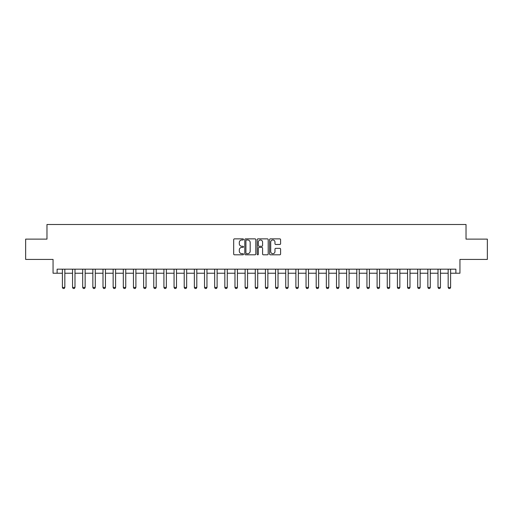 <?xml version="1.0" encoding="UTF-8"?>
<svg xmlns="http://www.w3.org/2000/svg" width="513" height="513" viewBox="0 0 513 513"><rect width="100%" height="100%" fill="white"/><g stroke="black" fill="none" stroke-linecap="round" stroke-linejoin="round"><path stroke-width="0.77" d="M243.508 239.424A0.558 0.558 0 0 0 242.95 238.866L234.479 238.866A0.795 0.795 0 0 0 233.678 239.661L233.678 254.012A0.795 0.795 0 0 0 234.479 254.807L242.95 254.807A0.558 0.558 0 0 0 243.508 254.249A0.558 0.558 0 0 0 242.95 253.691L241.854 253.691A2.552 2.552 0 0 1 239.302 251.139L239.302 249.946A2.552 2.552 0 0 1 241.854 247.394L242.95 247.394A0.558 0.558 0 0 0 243.508 246.836A0.558 0.558 0 0 0 242.95 246.278L241.854 246.278A2.552 2.552 0 0 1 239.302 243.726L239.302 242.534A2.552 2.552 0 0 1 241.854 239.981L242.95 239.981A0.558 0.558 0 0 0 243.508 239.424M279.797 244.483A0.795 0.795 0 0 0 280.592 243.688L280.592 239.661A0.795 0.795 0 0 0 279.797 238.866L270.389 238.866A0.795 0.795 0 0 0 269.594 239.661L269.594 254.012A0.795 0.795 0 0 0 270.389 254.807L279.797 254.807A0.795 0.795 0 0 0 280.592 254.012L280.592 249.145A0.795 0.795 0 0 0 279.797 248.35L275.77 248.35A0.795 0.795 0 0 0 274.974 249.145L274.974 251.556A2.135 2.135 0 0 1 272.839 253.691A2.135 2.135 0 0 1 270.71 251.556L270.71 242.11A2.135 2.135 0 0 1 272.839 239.981A2.135 2.135 0 0 1 274.974 242.11L274.974 243.688A0.795 0.795 0 0 0 275.77 244.483L279.797 244.483M57.123 273.23L57.123 269.171L455.877 269.171L455.877 273.23L459.943 273.23L459.943 259.424L487.35 259.424L487.35 239.122L466.028 239.122L466.028 224.502L46.972 224.502L46.972 239.122L25.65 239.122L25.65 259.424L53.057 259.424L53.057 273.23L62.4 273.23M255.801 239.661A0.795 0.795 0 0 0 255.006 238.866L245.599 238.866A0.795 0.795 0 0 0 244.804 239.661L244.804 254.012A0.795 0.795 0 0 0 245.599 254.807L255.006 254.807A0.795 0.795 0 0 0 255.801 254.012L255.801 239.661M257.994 238.866L267.401 238.866A0.795 0.795 0 0 1 268.196 239.661L268.196 254.012A0.795 0.795 0 0 1 267.401 254.807L263.374 254.807A0.795 0.795 0 0 1 262.579 254.012L262.579 248.189A0.795 0.795 0 0 0 261.784 247.394L259.11 247.394A0.795 0.795 0 0 0 258.315 248.189L258.315 254.249A0.558 0.558 0 0 1 257.757 254.807A0.558 0.558 0 0 1 257.199 254.249L257.199 239.661A0.795 0.795 0 0 1 257.994 238.866M64.837 273.23L72.551 273.23M74.988 273.23L82.702 273.23M85.139 273.23L92.853 273.23M95.29 273.23L103.004 273.23M105.441 273.23L113.155 273.23M115.592 273.23L123.312 273.23M125.743 273.23L133.463 273.23M135.9 273.23L143.614 273.23M146.051 273.23L153.765 273.23M156.202 273.23L163.916 273.23M166.353 273.23L174.067 273.23M176.504 273.23L184.218 273.23M186.655 273.23L194.369 273.23M196.806 273.23L204.52 273.23M206.957 273.23L214.678 273.23M217.114 273.23L224.829 273.23M227.265 273.23L234.98 273.23M237.416 273.23L245.131 273.23M247.567 273.23L255.282 273.23M257.718 273.23L265.433 273.23M267.869 273.23L275.584 273.23M278.02 273.23L285.735 273.23M288.171 273.23L295.886 273.23M298.322 273.23L306.043 273.23M308.48 273.23L316.194 273.23M318.631 273.23L326.345 273.23M328.782 273.23L336.496 273.23M338.933 273.23L346.647 273.23M349.084 273.23L356.798 273.23M359.235 273.23L366.949 273.23M369.386 273.23L377.1 273.23M379.537 273.23L387.257 273.23M389.688 273.23L397.408 273.23M399.845 273.23L407.559 273.23M409.996 273.23L417.71 273.23M420.147 273.23L427.861 273.23M430.298 273.23L438.012 273.23M440.449 273.23L448.163 273.23M450.6 273.23L455.877 273.23M246.477 239.981A0.558 0.558 0 0 0 245.919 240.539L245.919 253.133A0.558 0.558 0 0 0 246.477 253.691L247.632 253.691A2.552 2.552 0 0 0 250.184 251.139L250.184 242.534A2.552 2.552 0 0 0 247.632 239.981L246.477 239.981M262.579 242.155A2.135 2.135 0 0 0 260.444 240.02A2.135 2.135 0 0 0 258.315 242.155L258.315 245.483A0.795 0.795 0 0 0 259.11 246.278L261.784 246.278A0.795 0.795 0 0 0 262.579 245.483L262.579 242.155M64.927 269.171L64.875 269.331A0.814 0.814 0 0 0 64.837 269.575L64.837 287.44L64.228 288.498L63.009 288.498L62.4 287.44L62.4 269.575A0.814 0.814 0 0 0 62.362 269.331L62.31 269.171M62.4 287.44L64.837 287.44M75.078 269.171L75.026 269.331A0.814 0.814 0 0 0 74.988 269.575L74.988 287.44L74.379 288.498L73.16 288.498L72.551 287.44L72.551 269.575A0.814 0.814 0 0 0 72.513 269.331L72.461 269.171M72.551 287.44L74.988 287.44M85.229 269.171L85.177 269.331A0.814 0.814 0 0 0 85.139 269.575L85.139 287.44L84.53 288.498L83.311 288.498L82.702 287.44L82.702 269.575A0.814 0.814 0 0 0 82.664 269.331L82.612 269.171M82.702 287.44L85.139 287.44M95.38 269.171L95.328 269.331A0.814 0.814 0 0 0 95.29 269.575L95.29 287.44L94.681 288.498L93.462 288.498L92.853 287.44L92.853 269.575A0.814 0.814 0 0 0 92.815 269.331L92.763 269.171M92.853 287.44L95.29 287.44M105.531 269.171L105.479 269.331A0.814 0.814 0 0 0 105.441 269.575L105.441 287.44L104.832 288.498L103.613 288.498L103.004 287.44L103.004 269.575A0.814 0.814 0 0 0 102.966 269.331L102.914 269.171M103.004 287.44L105.441 287.44M115.681 269.171L115.63 269.331A0.814 0.814 0 0 0 115.592 269.575L115.592 287.44L114.983 288.498L113.764 288.498L113.155 287.44L113.155 269.575A0.814 0.814 0 0 0 113.117 269.331L113.072 269.171M113.155 287.44L115.592 287.44M125.832 269.171L125.781 269.331A0.814 0.814 0 0 0 125.743 269.575L125.743 287.44L125.14 288.498L123.922 288.498L123.312 287.44L123.312 269.575A0.814 0.814 0 0 0 123.274 269.331L123.223 269.171M123.312 287.44L125.743 287.44M135.983 269.171L135.939 269.331A0.814 0.814 0 0 0 135.9 269.575L135.9 287.44L135.291 288.498L134.073 288.498L133.463 287.44L133.463 269.575A0.814 0.814 0 0 0 133.425 269.331L133.374 269.171M133.463 287.44L135.9 287.44M146.141 269.171L146.09 269.331A0.814 0.814 0 0 0 146.051 269.575L146.051 287.44L145.442 288.498L144.224 288.498L143.614 287.44L143.614 269.575A0.814 0.814 0 0 0 143.576 269.331L143.525 269.171M143.614 287.44L146.051 287.44M156.292 269.171L156.241 269.331A0.814 0.814 0 0 0 156.202 269.575L156.202 287.44L155.593 288.498L154.375 288.498L153.765 287.44L153.765 269.575A0.814 0.814 0 0 0 153.727 269.331L153.676 269.171M153.765 287.44L156.202 287.44M166.443 269.171L166.392 269.331A0.814 0.814 0 0 0 166.353 269.575L166.353 287.44L165.744 288.498L164.526 288.498L163.916 287.44L163.916 269.575A0.814 0.814 0 0 0 163.878 269.331L163.827 269.171M163.916 287.44L166.353 287.44M176.594 269.171L176.543 269.331A0.814 0.814 0 0 0 176.504 269.575L176.504 287.44L175.895 288.498L174.676 288.498L174.067 287.44L174.067 269.575A0.814 0.814 0 0 0 174.029 269.331L173.978 269.171M174.067 287.44L176.504 287.44M186.745 269.171L186.694 269.331A0.814 0.814 0 0 0 186.655 269.575L186.655 287.44L186.046 288.498L184.827 288.498L184.218 287.44L184.218 269.575A0.814 0.814 0 0 0 184.18 269.331L184.129 269.171M184.218 287.44L186.655 287.44M196.896 269.171L196.845 269.331A0.814 0.814 0 0 0 196.806 269.575L196.806 287.44L196.197 288.498L194.978 288.498L194.369 287.44L194.369 269.575A0.814 0.814 0 0 0 194.331 269.331L194.28 269.171M194.369 287.44L196.806 287.44M207.047 269.171L206.995 269.331A0.814 0.814 0 0 0 206.957 269.575L206.957 287.44L206.348 288.498L205.129 288.498L204.52 287.44L204.52 269.575A0.814 0.814 0 0 0 204.488 269.331L204.437 269.171M204.52 287.44L206.957 287.44M217.198 269.171L217.146 269.331A0.814 0.814 0 0 0 217.114 269.575L217.114 287.44L216.505 288.498L215.287 288.498L214.678 287.44L214.678 269.575A0.814 0.814 0 0 0 214.639 269.331L214.588 269.171M214.678 287.44L217.114 287.44M227.355 269.171L227.304 269.331A0.814 0.814 0 0 0 227.265 269.575L227.265 287.44L226.656 288.498L225.438 288.498L224.829 287.44L224.829 269.575A0.814 0.814 0 0 0 224.79 269.331L224.739 269.171M224.829 287.44L227.265 287.44M237.506 269.171L237.455 269.331A0.814 0.814 0 0 0 237.416 269.575L237.416 287.44L236.807 288.498L235.589 288.498L234.98 287.44L234.98 269.575A0.814 0.814 0 0 0 234.941 269.331L234.89 269.171M234.98 287.44L237.416 287.44M247.657 269.171L247.606 269.331A0.814 0.814 0 0 0 247.567 269.575L247.567 287.44L246.958 288.498L245.74 288.498L245.131 287.44L245.131 269.575A0.814 0.814 0 0 0 245.092 269.331L245.041 269.171M245.131 287.44L247.567 287.44M257.808 269.171L257.757 269.331A0.814 0.814 0 0 0 257.718 269.575L257.718 287.44L257.109 288.498L255.891 288.498L255.282 287.44L255.282 269.575A0.814 0.814 0 0 0 255.243 269.331L255.192 269.171M255.282 287.44L257.718 287.44M267.959 269.171L267.908 269.331A0.814 0.814 0 0 0 267.869 269.575L267.869 287.44L267.26 288.498L266.042 288.498L265.433 287.44L265.433 269.575A0.814 0.814 0 0 0 265.394 269.331L265.343 269.171M265.433 287.44L267.869 287.44M278.11 269.171L278.059 269.331A0.814 0.814 0 0 0 278.02 269.575L278.02 287.44L277.411 288.498L276.193 288.498L275.584 287.44L275.584 269.575A0.814 0.814 0 0 0 275.545 269.331L275.494 269.171M275.584 287.44L278.02 287.44M288.261 269.171L288.21 269.331A0.814 0.814 0 0 0 288.171 269.575L288.171 287.44L287.562 288.498L286.344 288.498L285.735 287.44L285.735 269.575A0.814 0.814 0 0 0 285.696 269.331L285.645 269.171M285.735 287.44L288.171 287.44M298.412 269.171L298.361 269.331A0.814 0.814 0 0 0 298.322 269.575L298.322 287.44L297.713 288.498L296.495 288.498L295.886 287.44L295.886 269.575A0.814 0.814 0 0 0 295.854 269.331L295.802 269.171M295.886 287.44L298.322 287.44M308.563 269.171L308.512 269.331A0.814 0.814 0 0 0 308.48 269.575L308.48 287.44L307.871 288.498L306.652 288.498L306.043 287.44L306.043 269.575A0.814 0.814 0 0 0 306.005 269.331L305.953 269.171M306.043 287.44L308.48 287.44M318.72 269.171L318.669 269.331A0.814 0.814 0 0 0 318.631 269.575L318.631 287.44L318.022 288.498L316.803 288.498L316.194 287.44L316.194 269.575A0.814 0.814 0 0 0 316.155 269.331L316.104 269.171M316.194 287.44L318.631 287.44M328.871 269.171L328.82 269.331A0.814 0.814 0 0 0 328.782 269.575L328.782 287.44L328.173 288.498L326.954 288.498L326.345 287.44L326.345 269.575A0.814 0.814 0 0 0 326.306 269.331L326.255 269.171M326.345 287.44L328.782 287.44M339.022 269.171L338.971 269.331A0.814 0.814 0 0 0 338.933 269.575L338.933 287.44L338.324 288.498L337.105 288.498L336.496 287.44L336.496 269.575A0.814 0.814 0 0 0 336.457 269.331L336.406 269.171M336.496 287.44L338.933 287.44M349.173 269.171L349.122 269.331A0.814 0.814 0 0 0 349.084 269.575L349.084 287.44L348.474 288.498L347.256 288.498L346.647 287.44L346.647 269.575A0.814 0.814 0 0 0 346.608 269.331L346.557 269.171M346.647 287.44L349.084 287.44M359.324 269.171L359.273 269.331A0.814 0.814 0 0 0 359.235 269.575L359.235 287.44L358.625 288.498L357.407 288.498L356.798 287.44L356.798 269.575A0.814 0.814 0 0 0 356.759 269.331L356.708 269.171M356.798 287.44L359.235 287.44M369.475 269.171L369.424 269.331A0.814 0.814 0 0 0 369.386 269.575L369.386 287.44L368.776 288.498L367.558 288.498L366.949 287.44L366.949 269.575A0.814 0.814 0 0 0 366.91 269.331L366.859 269.171M366.949 287.44L369.386 287.44M379.626 269.171L379.575 269.331A0.814 0.814 0 0 0 379.537 269.575L379.537 287.44L378.927 288.498L377.709 288.498L377.1 287.44L377.1 269.575A0.814 0.814 0 0 0 377.061 269.331L377.017 269.171M377.1 287.44L379.537 287.44M389.777 269.171L389.726 269.331A0.814 0.814 0 0 0 389.688 269.575L389.688 287.44L389.078 288.498L387.86 288.498L387.257 287.44L387.257 269.575A0.814 0.814 0 0 0 387.219 269.331L387.168 269.171M387.257 287.44L389.688 287.44M399.928 269.171L399.884 269.331A0.814 0.814 0 0 0 399.845 269.575L399.845 287.44L399.236 288.498L398.017 288.498L397.408 287.44L397.408 269.575A0.814 0.814 0 0 0 397.37 269.331L397.319 269.171M397.408 287.44L399.845 287.44M410.086 269.171L410.034 269.331A0.814 0.814 0 0 0 409.996 269.575L409.996 287.44L409.387 288.498L408.168 288.498L407.559 287.44L407.559 269.575A0.814 0.814 0 0 0 407.521 269.331L407.469 269.171M407.559 287.44L409.996 287.44M420.237 269.171L420.185 269.331A0.814 0.814 0 0 0 420.147 269.575L420.147 287.44L419.538 288.498L418.319 288.498L417.71 287.44L417.71 269.575A0.814 0.814 0 0 0 417.672 269.331L417.62 269.171M417.71 287.44L420.147 287.44M430.388 269.171L430.336 269.331A0.814 0.814 0 0 0 430.298 269.575L430.298 287.44L429.689 288.498L428.47 288.498L427.861 287.44L427.861 269.575A0.814 0.814 0 0 0 427.823 269.331L427.771 269.171M427.861 287.44L430.298 287.44M440.539 269.171L440.487 269.331A0.814 0.814 0 0 0 440.449 269.575L440.449 287.44L439.84 288.498L438.621 288.498L438.012 287.44L438.012 269.575A0.814 0.814 0 0 0 437.974 269.331L437.922 269.171M438.012 287.44L440.449 287.44M450.69 269.171L450.638 269.331A0.814 0.814 0 0 0 450.6 269.575L450.6 287.44L449.991 288.498L448.772 288.498L448.163 287.44L448.163 269.575A0.814 0.814 0 0 0 448.125 269.331L448.073 269.171M448.163 287.44L450.6 287.44"/></g></svg>

